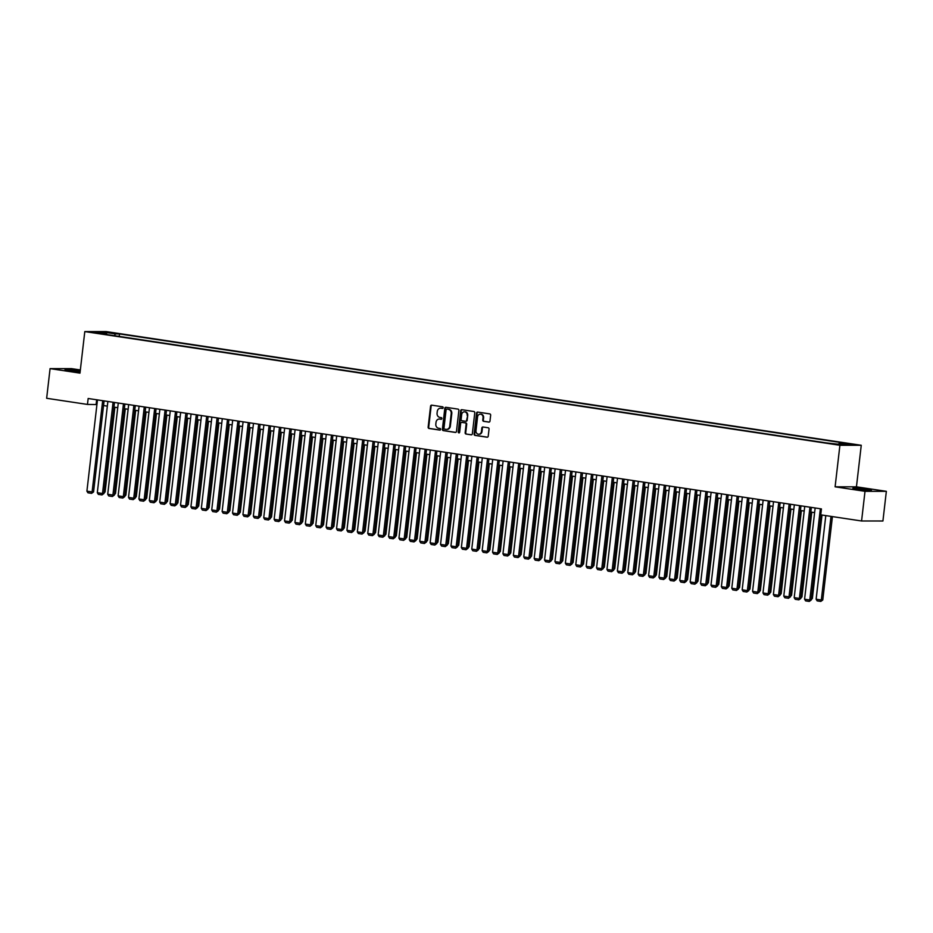 <?xml version="1.0" encoding="UTF-8"?>
<svg xmlns="http://www.w3.org/2000/svg" width="933" height="933" viewBox="0 0 933 933"><rect width="100%" height="100%" fill="white"/><g stroke="black" fill="none" stroke-linecap="round" stroke-linejoin="round"><path stroke-width="1.4" d="M443.187 407.721A0.828 0.723 -90 0 0 442.569 406.8L431.722 405.167A1.178 1.026 -90 0 0 430.568 406.182L428.142 427.151A1.178 1.026 -90 0 0 429.028 428.469L439.875 430.101A0.828 0.723 -90 0 0 440.061 428.469L438.662 428.259A3.755 3.3 -90 0 1 435.828 424.037L436.026 422.287A3.755 3.3 -90 0 1 439.723 419.057L441.122 419.267A0.828 0.723 -90 0 0 441.321 417.634L439.909 417.424A3.755 3.3 -90 0 1 437.076 413.202L437.274 411.453A3.755 3.3 -90 0 1 440.971 408.222L442.382 408.432A0.828 0.723 -90 0 0 443.187 407.721M866.652 489.289A9.342 0.583 6.6 0 0 852.879 488.216A9.342 0.583 6.6 0 0 857.66 489.289A9.342 0.583 6.6 0 0 871.434 490.361A9.342 0.583 6.6 0 0 866.652 489.289M80.25 370.891A9.342 0.583 6.6 0 0 78.769 370.658A9.342 0.583 6.6 0 0 64.995 369.573A9.342 0.583 6.6 0 0 69.777 370.646A9.342 0.583 6.6 0 0 80.145 371.789M851.491 444.026L845.834 443.583L851.491 444.026M488.81 422.124A1.178 1.026 -90 0 0 489.965 421.11L490.653 415.22A1.178 1.026 -90 0 0 489.767 413.902L477.719 412.094A1.178 1.026 -90 0 0 476.553 413.097L474.127 434.078A1.178 1.026 -90 0 0 475.014 435.396L487.061 437.204A1.178 1.026 -90 0 0 488.216 436.201L489.044 429.087A1.178 1.026 -90 0 0 488.157 427.769L483.002 426.999A1.178 1.026 -90 0 0 481.848 428.002L481.44 431.524A3.149 2.752 -90 0 1 475.982 430.708L477.568 416.899A3.149 2.752 -90 0 1 483.037 417.727L482.769 420.025A1.178 1.026 -90 0 0 483.656 421.343L489.079 422.124M835.105 486.816L865.008 491.318L861.579 520.987L882.921 520.999L886.35 491.329L856.447 486.828L861.252 445.286L839.91 445.274L835.105 486.816L856.447 486.828M80.355 369.958L71.421 368.617L50.079 368.617L79.981 373.118L84.798 331.577L839.91 445.274M50.079 368.617L46.65 398.286L87.469 404.432L96.927 404.56M861.579 520.987L820.748 514.841L821.437 508.917L88.157 398.496L87.469 404.432M458.896 410.438A1.178 1.026 -90 0 0 458.01 409.12L445.962 407.313A1.178 1.026 -90 0 0 444.808 408.327L442.382 429.297A1.178 1.026 -90 0 0 443.268 430.614L455.316 432.422A1.178 1.026 -90 0 0 456.47 431.419L458.896 410.438M461.835 409.704L473.882 411.511A1.178 1.026 -90 0 1 474.769 412.829L472.343 433.81A1.178 1.026 -90 0 1 471.188 434.813L466.034 434.043A1.178 1.026 -90 0 1 465.147 432.725L466.127 424.212A1.178 1.026 -90 0 0 465.24 422.894L461.823 422.381A1.178 1.026 -90 0 0 460.669 423.395L459.642 432.247A0.828 0.723 -90 0 1 458.22 432.037L460.68 410.718A1.178 1.026 -90 0 1 461.835 409.704M108.24 332.661L115.995 333.431L108.24 332.661M861.252 445.286L106.129 331.577L84.798 331.577M838.639 444.143L839.362 442.93L843.397 442.93L119.482 333.932L115.447 333.921L114.386 335.693M839.362 442.93L850.803 444.656L842.044 444.644L826.556 442.93L102.642 333.921L106.677 333.921L95.236 332.195L104.006 332.206L115.447 333.921M865.008 491.318L886.35 491.329M103.551 405.552L107.33 406.123M113.954 407.115L117.733 407.686M124.357 408.689L128.136 409.26M134.749 410.252L138.539 410.823M145.151 411.815L148.942 412.386M155.554 413.389L159.345 413.949M165.957 414.952L169.736 415.523M176.36 416.515L180.139 417.086M186.763 418.077L190.542 418.649M197.166 419.652L200.945 420.223M207.558 421.215L211.348 421.786M217.96 422.777L221.751 423.349M228.363 424.352L232.142 424.912M238.766 425.914L242.545 426.486M249.169 427.477L252.948 428.049M259.572 429.04L263.351 429.612M269.964 430.614L273.754 431.186M280.367 432.177L284.157 432.749M290.769 433.74L294.548 434.311M301.172 435.314L304.951 435.874M311.575 436.877L315.354 437.449M321.978 438.44L325.757 439.011M332.37 440.014L336.16 440.574M342.773 441.577L346.563 442.149M353.175 443.14L356.966 443.711M363.578 444.703L367.357 445.274M373.981 446.277L377.76 446.849M384.384 447.84L388.163 448.411M394.787 449.403L398.566 449.974M405.179 450.977L408.969 451.537M415.582 452.54L419.372 453.111M425.984 454.103L429.763 454.674M436.387 455.666L440.166 456.237M446.79 457.24L450.569 457.811M457.193 458.803L460.972 459.374M467.585 460.366L471.375 460.937M477.988 461.94L481.778 462.5M488.391 463.503L492.169 464.074M498.793 465.066L502.572 465.637M509.196 466.628L512.975 467.2M519.599 468.203L523.378 468.774M529.991 469.766L533.781 470.337M540.394 471.328L544.184 471.9M550.797 472.903L554.587 473.463M561.199 474.465L564.978 475.037M571.602 476.028L575.381 476.6M582.005 477.591L585.784 478.163M592.397 479.165L596.187 479.737M602.8 480.728L606.59 481.3M613.203 482.291L616.993 482.862M623.606 483.865L627.384 484.425M634.008 485.428L637.787 486M644.411 486.991L648.19 487.562M654.814 488.554L658.593 489.125M665.206 490.128L668.996 490.7M675.609 491.691L679.399 492.262M686.012 493.254L689.79 493.825M696.415 494.828L700.193 495.388M706.817 496.391L710.596 496.962M717.22 497.954L720.999 498.525M727.612 499.517L731.402 500.088M738.015 501.091L741.805 501.662M748.418 502.654L752.208 503.225M758.821 504.217L762.599 504.788M769.224 505.791L773.002 506.351M779.626 507.354L783.405 507.925M790.018 508.917L793.808 509.488M800.421 510.479L804.211 511.051M810.824 512.054L814.614 512.625M96.67 399.779L96.122 404.432M119.202 336.416L119.482 333.932M106.922 334.562L106.677 333.921M104.344 333.571L104.006 332.206M442.709 408.397L441.554 408.222A3.755 3.3 -90 0 0 440.831 408.199M439.583 419.034A3.755 3.3 -90 0 1 440.294 419.057L441.449 419.232M431.909 405.19A1.178 1.026 -90 0 0 431.139 406.182L428.714 427.151A1.178 1.026 -90 0 0 429.6 428.469L440.201 430.066M446.149 407.336A1.178 1.026 -90 0 0 445.379 408.327L442.953 429.297A1.178 1.026 -90 0 0 443.84 430.614L455.712 432.399M446.895 409.109A0.828 0.723 -90 0 0 446.091 409.82L443.956 428.224A0.828 0.723 -90 0 0 444.575 429.145L446.056 429.378A3.755 3.3 -90 0 0 449.753 426.136L451.21 413.552A3.755 3.3 -90 0 0 448.376 409.33L447.478 409.109A0.828 0.723 -90 0 0 447.292 409.109M446.779 429.39A3.755 3.3 -90 0 0 450.336 426.136L449.753 426.136M447.478 409.109L448.96 409.33A3.755 3.3 -90 0 1 451.794 413.552L450.336 426.136M471.585 434.79L466.034 434.043M462.138 422.381A1.178 1.026 -90 0 1 462.406 422.381L465.824 422.894A1.178 1.026 -90 0 1 466.71 424.212L465.73 432.725A1.178 1.026 -90 0 0 466.617 434.043M462.022 409.727A1.178 1.026 -90 0 0 461.264 410.718L458.791 432.037A0.828 0.723 -90 0 0 459.223 432.9M467.153 415.395A3.149 2.752 -90 0 0 461.695 414.567L461.124 419.43A1.178 1.026 -90 0 0 462.01 420.748L465.439 421.261A1.178 1.026 -90 0 0 466.593 420.258L467.725 415.395A3.149 2.752 -90 0 0 464.716 411.85M465.707 421.261L466.01 421.261A1.178 1.026 -90 0 0 467.165 420.258L466.593 420.258M467.725 415.395L467.165 420.258M480.588 414.182A3.149 2.752 -90 0 1 483.609 417.727L483.341 420.025A1.178 1.026 -90 0 0 484.227 421.343L489.207 422.089M478.991 434.242A3.149 2.752 -90 0 0 482.011 431.524L481.44 431.524M483.189 427.022A1.178 1.026 -90 0 0 482.419 428.002L482.011 431.524M477.894 412.118A1.178 1.026 -90 0 0 477.136 413.109L474.71 434.078A1.178 1.026 -90 0 0 475.597 435.396L487.458 437.18M104.134 491.936L105.091 491.936L114.887 407.266M104.006 493.044L105.091 491.936M102.677 400.689L92.11 491.936L93.557 491.936L104.088 400.898M97.475 399.895L86.909 491.155L92.11 491.936L91.586 493.359L87.947 492.811L86.909 491.155M93.557 491.936L91.586 493.359M114.537 493.51L115.494 493.51L125.29 408.829M114.409 494.618L115.494 493.51M124.94 495.073L125.897 495.073L135.693 410.392M124.812 496.181L125.897 495.073M135.343 496.636L136.3 496.636L146.096 411.954M135.215 497.744L136.3 496.636M145.746 498.199L146.691 498.199L156.499 413.529M145.618 499.307L146.691 498.199M113.068 402.251L102.513 493.499L103.96 493.499L114.491 402.461M107.878 401.47L97.312 492.717L102.513 493.499L101.989 494.922L98.35 494.373L97.312 492.717M103.96 493.499L101.989 494.922M123.471 403.814L112.916 495.061L114.362 495.073L124.894 404.024M118.269 403.033L107.715 494.28L112.916 495.061L112.392 496.496L108.753 495.948L107.715 494.28M114.362 495.073L112.392 496.496M133.874 405.377L123.319 496.636L124.754 496.636L135.297 405.598M128.672 404.595L118.118 495.855L123.319 496.636L122.794 498.059L119.156 497.511L118.118 495.855M124.754 496.636L122.794 498.059M144.277 406.951L133.722 498.199L135.157 498.199L145.7 407.161M139.075 406.17L128.521 497.417L133.722 498.199L133.197 499.621L129.547 499.073L128.521 497.417M135.157 498.199L133.197 499.621M156.138 499.773L157.094 499.773L166.89 415.092M156.021 500.881L157.094 499.773M154.68 408.514L144.125 499.761L145.56 499.761L156.091 408.724M149.478 407.733L138.924 498.98L144.125 499.761L143.589 501.196L139.95 500.648L138.924 498.98M145.56 499.761L143.589 501.196M166.541 501.336L167.497 501.336L177.293 416.654M166.412 502.444L167.497 501.336M165.083 410.077L154.516 501.336L155.963 501.336L166.494 410.298M159.881 409.295L149.315 500.543L154.516 501.336L153.992 502.759L150.353 502.211L149.315 500.543M155.963 501.336L153.992 502.759M176.943 502.899L177.9 502.899L187.696 418.229M176.815 504.007L177.9 502.899M175.486 411.651L164.919 502.899L166.366 502.899L176.897 411.861M170.284 410.858L159.718 502.117L164.919 502.899L164.395 504.321L160.756 503.773L159.718 502.117M166.366 502.899L164.395 504.321M187.346 504.473L188.303 504.473L198.099 419.792M187.218 505.581L188.303 504.473M185.877 413.214L175.322 504.461L176.769 504.461L187.3 413.424M180.675 412.433L170.121 503.68L175.322 504.461L174.798 505.884L171.159 505.336L170.121 503.68M176.769 504.461L174.798 505.884M197.749 506.036L198.706 506.036L208.502 421.354M197.621 507.144L198.706 506.036M196.28 414.777L185.725 506.024L187.171 506.036L197.703 414.987M191.078 413.995L180.524 505.243L185.725 506.024L185.201 507.459L181.562 506.911L180.524 505.243M187.171 506.036L185.201 507.459M208.152 507.599L209.097 507.599L218.905 422.917M208.024 508.707L209.097 507.599M206.683 416.34L196.128 507.599L197.563 507.599L208.106 416.561M201.481 415.558L190.927 506.817L196.128 507.599L195.603 509.021L191.953 508.473L190.927 506.817M197.563 507.599L195.603 509.021M218.555 509.161L219.5 509.161L229.296 424.492M218.427 510.269L219.5 509.161M217.086 417.914L206.531 509.161L207.966 509.161L218.497 418.124M211.884 417.133L201.33 508.38L206.531 509.161L205.995 510.584L202.356 510.036L201.33 508.38M207.966 509.161L205.995 510.584M228.947 510.736L229.903 510.736L239.699 426.054M228.818 511.844L229.903 510.736M227.489 419.477L216.923 510.724L218.369 510.724L228.9 419.687M222.287 418.695L211.721 509.943L216.923 510.724L216.398 512.159L212.759 511.611L211.721 509.943M218.369 510.724L216.398 512.159M237.892 421.04L227.325 512.299L228.772 512.299L239.303 421.261M232.69 420.258L222.124 511.506L227.325 512.299L226.801 513.721L223.162 513.173L222.124 511.506M228.772 512.299L226.801 513.721M248.283 422.614L237.728 513.861L239.175 513.861L249.706 422.824M243.081 421.821L232.527 513.08L237.728 513.861L237.204 515.284L233.565 514.736L232.527 513.08M239.175 513.861L237.204 515.284M239.349 512.299L240.306 512.299L250.102 427.617M239.221 513.407L240.306 512.299M249.752 513.861L250.709 513.861L260.505 429.192M249.624 514.969L250.709 513.861M260.155 515.436L261.112 515.436L270.908 430.754M260.027 516.544L261.112 515.436M258.686 424.177L248.131 515.424L249.578 515.424L260.109 424.387M253.484 423.395L242.93 514.643L248.131 515.424L247.607 516.847L243.968 516.299L242.93 514.643M249.578 515.424L247.607 516.847M270.558 516.999L271.515 516.999L281.311 432.317M270.43 518.107L271.515 516.999M269.089 425.74L258.534 516.999L259.969 516.999L270.512 425.949M263.887 424.958L253.333 516.206L258.534 516.999L258.009 518.421L254.371 517.873L253.333 516.206M259.969 516.999L258.009 518.421M280.961 518.561L281.906 518.561L291.702 433.88M280.833 519.669L281.906 518.561M279.492 427.302L268.937 518.561L270.372 518.561L280.903 427.524M274.29 426.521L263.736 517.78L268.937 518.561L268.412 519.984L264.762 519.436L263.736 517.78M270.372 518.561L268.412 519.984M291.353 520.124L292.309 520.124L302.105 435.454M291.224 521.232L292.309 520.124M289.895 428.877L279.329 520.124L280.775 520.124L291.306 429.087M284.693 428.095L274.139 519.343L279.329 520.124L278.804 521.547L275.165 520.999L274.139 519.343M280.775 520.124L278.804 521.547M301.756 521.699L302.712 521.699L312.508 437.017M301.627 522.807L302.712 521.699M300.298 430.44L289.731 521.687L291.178 521.687L301.709 430.649M295.096 429.658L284.53 520.906L289.731 521.687L289.207 523.121L285.568 522.573L284.53 520.906M291.178 521.687L289.207 523.121M312.158 523.261L313.115 523.261L322.911 438.58M312.03 524.369L313.115 523.261M310.689 432.002L300.134 523.261L301.581 523.261L312.112 432.224M305.499 431.221L294.933 522.48L300.134 523.261L299.61 524.684L295.971 524.136L294.933 522.48M301.581 523.261L299.61 524.684M322.561 524.824L323.518 524.824L333.314 440.154M322.433 525.932L323.518 524.824M321.092 433.577L310.537 524.824L311.984 524.824L322.515 433.787M315.89 432.784L305.336 524.043L310.537 524.824L310.013 526.247L306.374 525.699L305.336 524.043M311.984 524.824L310.013 526.247M332.964 526.399L333.921 526.399L343.717 441.717M332.836 527.507L333.921 526.399M331.495 435.14L320.94 526.387L322.375 526.387L332.918 435.349M326.293 434.358L315.739 525.606L320.94 526.387L320.416 527.81L316.777 527.262L315.739 525.606M322.375 526.387L320.416 527.81M343.367 527.961L344.312 527.961L354.108 443.28M343.239 529.069L344.312 527.961M353.759 529.524L354.715 529.524L364.511 444.843M353.63 530.632L354.715 529.524M364.162 531.087L365.118 531.087L374.914 446.417M364.033 532.207L365.118 531.087M341.898 436.702L331.343 527.961L332.778 527.961L343.309 436.912M336.696 435.921L326.142 527.168L331.343 527.961L330.818 529.384L327.168 528.836L326.142 527.168M332.778 527.961L330.818 529.384M352.301 438.265L341.746 529.524L343.181 529.524L353.712 438.487M347.099 437.484L336.545 528.743L341.746 529.524L341.21 530.947L337.571 530.399L336.545 528.743M343.181 529.524L341.21 530.947M362.704 439.84L352.138 531.087L353.584 531.087L364.115 440.049M357.502 439.058L346.936 530.306L352.138 531.087L351.613 532.51L347.974 531.962L346.936 530.306M353.584 531.087L351.613 532.51M374.565 532.661L375.521 532.661L385.317 447.98M374.436 533.769L375.521 532.661M373.095 441.402L362.54 532.65L363.987 532.65L374.518 441.612M367.905 440.621L357.339 531.868L362.54 532.65L362.016 534.084L358.377 533.536L357.339 531.868M363.987 532.65L362.016 534.084M384.967 534.224L385.924 534.224L395.72 449.543M384.839 535.332L385.924 534.224M383.498 442.965L372.943 534.224L374.39 534.224L384.921 443.187M378.297 442.184L367.742 533.443L372.943 534.224L372.419 535.647L368.78 535.099L367.742 533.443M374.39 534.224L372.419 535.647M395.37 535.787L396.327 535.787L406.123 451.117M395.242 536.895L396.327 535.787M393.901 444.54L383.346 535.787L384.793 535.787L395.324 444.749M388.699 443.746L378.145 535.006L383.346 535.787L382.822 537.21L379.183 536.662L378.145 535.006M384.793 535.787L382.822 537.21M405.773 537.361L406.718 537.361L416.526 452.68M405.645 538.469L406.718 537.361M404.304 446.102L393.749 537.35L395.184 537.35L405.727 446.312M399.102 445.321L388.548 536.568L393.749 537.35L393.225 538.784L389.574 538.236L388.548 536.568M395.184 537.35L393.225 538.784M416.176 538.924L417.121 538.924L426.917 454.243M416.048 540.032L417.121 538.924M426.568 540.487L427.524 540.487L437.32 455.805M426.439 541.595L427.524 540.487M436.971 542.05L437.927 542.05L447.723 457.38M436.842 543.169L437.927 542.05M414.707 447.665L404.152 538.924L405.587 538.924L416.118 447.875M409.505 446.884L398.951 538.131L404.152 538.924L403.616 540.347L399.977 539.799L398.951 538.131M405.587 538.924L403.616 540.347M425.11 449.228L414.544 540.487L415.99 540.487L426.521 449.449M419.908 448.446L409.342 539.706L414.544 540.487L414.019 541.91L410.38 541.362L409.342 539.706M415.99 540.487L414.019 541.91M435.513 450.802L424.947 542.05L426.393 542.05L436.924 451.012M430.311 450.021L419.745 541.268L424.947 542.05L424.422 543.472L420.783 542.924L419.745 541.268M426.393 542.05L424.422 543.472M447.374 543.624L448.33 543.624L458.126 458.943M447.245 544.732L448.33 543.624M445.904 452.365L435.349 543.612L436.796 543.612L447.327 452.575M440.703 451.584L430.148 542.831L435.349 543.612L434.825 545.047L431.186 544.499L430.148 542.831M436.796 543.612L434.825 545.047M457.776 545.187L458.733 545.187L468.529 460.505M457.648 546.295L458.733 545.187M456.307 453.928L445.752 545.187L447.199 545.187L457.73 454.149M451.106 453.146L440.551 544.405L445.752 545.187L445.228 546.61L441.589 546.062L440.551 544.405M447.199 545.187L445.228 546.61M468.179 546.75L469.124 546.75L478.932 462.08M468.051 547.858L469.124 546.75M466.71 455.502L456.155 546.75L457.59 546.75L468.133 455.712M461.508 454.709L450.954 545.968L456.155 546.75L455.631 548.172L451.992 547.624L450.954 545.968M457.59 546.75L455.631 548.172M478.582 548.324L479.527 548.324L489.324 463.643M478.454 549.432L479.527 548.324M477.113 457.065L466.558 548.312L467.993 548.312L478.524 457.275M471.911 456.284L461.357 547.531L466.558 548.312L466.022 549.747L462.383 549.199L461.357 547.531M467.993 548.312L466.022 549.747M488.974 549.887L489.93 549.887L499.726 465.205M488.845 550.995L489.93 549.887M487.516 458.628L476.95 549.887L478.396 549.887L488.927 458.849M482.314 457.846L471.76 549.094L476.95 549.887L476.425 551.31L472.786 550.762L471.76 549.094M478.396 549.887L476.425 551.31M499.377 551.45L500.333 551.45L510.129 466.78M499.248 552.558L500.333 551.45M497.919 460.191L487.353 551.45L488.799 551.45L499.33 460.412M492.717 459.409L482.151 550.668L487.353 551.45L486.828 552.872L483.189 552.324L482.151 550.668M488.799 551.45L486.828 552.872M509.78 553.012L510.736 553.024L520.532 468.343M509.651 554.132L510.736 553.024M508.31 461.765L497.756 553.012L499.202 553.012L509.733 461.975M503.12 460.984L492.554 552.231L497.756 553.012L497.231 554.435L493.592 553.887L492.554 552.231M499.202 553.012L497.231 554.435M520.182 554.587L521.139 554.587L530.935 469.905M520.054 555.695L521.139 554.587M518.713 463.328L508.158 554.575L509.605 554.575L520.136 463.538M513.512 462.546L502.957 553.794L508.158 554.575L507.634 556.01L503.995 555.462L502.957 553.794M509.605 554.575L507.634 556.01M530.585 556.15L531.542 556.15L541.338 471.468M530.457 557.258L531.542 556.15M529.116 464.891L518.561 556.15L519.996 556.15L530.539 465.112M523.914 464.109L513.36 555.368L518.561 556.15L518.037 557.572L514.398 557.024L513.36 555.368M519.996 556.15L518.037 557.572M540.988 557.712L541.933 557.712L551.73 473.043M540.86 558.82L541.933 557.712M539.519 466.465L528.964 557.712L530.399 557.712L540.93 466.675M534.317 465.684L523.763 556.931L528.964 557.712L528.44 559.135L524.789 558.587L523.763 556.931M530.399 557.712L528.44 559.135M551.38 559.287L552.336 559.287L562.133 474.605M551.251 560.395L552.336 559.287M549.922 468.028L539.356 559.275L540.802 559.275L551.333 468.238M544.72 467.246L534.166 558.494L539.356 559.275L538.831 560.71L535.192 560.162L534.166 558.494M540.802 559.275L538.831 560.71M561.783 560.85L562.739 560.85L572.535 476.168M561.654 561.958L562.739 560.85M560.325 469.591L549.759 560.85L551.205 560.85L561.736 469.812M555.123 468.809L544.557 560.057L549.759 560.85L549.234 562.272L545.595 561.724L544.557 560.057M551.205 560.85L549.234 562.272M572.186 562.412L573.142 562.412L582.938 477.743M572.057 563.52L573.142 562.412M570.716 471.165L560.162 562.412L561.608 562.412L572.139 471.375M565.526 470.372L554.96 561.631L560.162 562.412L559.637 563.835L555.998 563.287L554.96 561.631M561.608 562.412L559.637 563.835M582.589 563.987L583.545 563.987L593.341 479.305M582.46 565.095L583.545 563.987M581.119 472.728L570.564 563.975L572.011 563.975L582.542 472.938M575.918 471.946L565.363 563.194L570.564 563.975L570.04 565.398L566.401 564.85L565.363 563.194M572.011 563.975L570.04 565.398M592.991 565.55L593.948 565.55L603.744 480.868M592.863 566.658L593.948 565.55M591.522 474.291L580.967 565.538L582.402 565.538L592.945 474.5M586.321 473.509L575.766 564.757L580.967 565.538L580.443 566.972L576.804 566.424L575.766 564.757M582.402 565.538L580.443 566.972M603.394 567.112L604.339 567.112L614.147 482.431M603.266 568.22L604.339 567.112M601.925 475.853L591.37 567.112L592.805 567.112L603.348 476.075M596.723 475.072L586.169 566.331L591.37 567.112L590.846 568.535L587.195 567.987L586.169 566.331M592.805 567.112L590.846 568.535M613.797 568.675L614.742 568.675L624.539 484.005M613.669 569.783L614.742 568.675M612.328 477.428L601.773 568.675L603.208 568.675L613.739 477.638M607.126 476.646L596.572 567.894L601.773 568.675L601.237 570.098L597.598 569.55L596.572 567.894M603.208 568.675L601.237 570.098M624.189 570.25L625.145 570.25L634.941 485.568M624.06 571.358L625.145 570.25M622.731 478.991L612.165 570.238L613.611 570.238L624.142 479.2M617.529 478.209L606.963 569.457L612.165 570.238L611.64 571.672L608.001 571.124L606.963 569.457M613.611 570.238L611.64 571.672M634.592 571.812L635.548 571.812L645.344 487.131M634.463 572.92L635.548 571.812M633.134 480.553L622.568 571.812L624.014 571.812L634.545 480.775M627.932 479.772L617.366 571.019L622.568 571.812L622.043 573.235L618.404 572.687L617.366 571.019M624.014 571.812L622.043 573.235M644.995 573.375L645.951 573.375L655.747 488.705M644.866 574.483L645.951 573.375M643.525 482.128L632.971 573.375L634.417 573.375L644.948 482.338M638.324 481.335L627.769 572.594L632.971 573.375L632.446 574.798L628.807 574.25L627.769 572.594M634.417 573.375L632.446 574.798M655.398 574.95L656.354 574.95L666.15 490.268M655.269 576.058L656.354 574.95M665.8 576.512L666.745 576.512L676.553 491.831M665.672 577.62L666.745 576.512M676.203 578.075L677.148 578.075L686.945 493.394M676.075 579.183L677.148 578.075M686.595 579.638L687.551 579.638L697.348 494.968M686.466 580.746L687.551 579.638M696.998 581.212L697.954 581.212L707.75 496.531M696.869 582.32L697.954 581.212M707.401 582.775L708.357 582.775L718.153 498.094M707.272 583.883L708.357 582.775M653.928 483.691L643.373 574.938L644.82 574.938L655.351 483.9M648.727 482.909L638.172 574.157L643.373 574.938L642.849 576.361L639.21 575.813L638.172 574.157M644.82 574.938L642.849 576.361M664.331 485.253L653.776 576.501L655.211 576.512L665.754 485.463M659.13 484.472L648.575 575.719L653.776 576.501L653.252 577.935L649.601 577.387L648.575 575.719M655.211 576.512L653.252 577.935M674.734 486.816L664.179 578.075L665.614 578.075L676.145 487.038M669.532 486.035L658.978 577.294L664.179 578.075L663.643 579.498L660.004 578.95L658.978 577.294M665.614 578.075L663.643 579.498M685.137 488.391L674.571 579.638L676.017 579.638L686.548 488.6M679.935 487.609L669.381 578.857L674.571 579.638L674.046 581.061L670.407 580.513L669.381 578.857M676.017 579.638L674.046 581.061M695.54 489.953L684.974 581.201L686.42 581.201L696.951 490.163M690.338 489.172L679.772 580.419L684.974 581.201L684.449 582.635L680.81 582.087L679.772 580.419M686.42 581.201L684.449 582.635M705.931 491.516L695.377 582.775L696.823 582.775L707.354 491.738M700.741 490.735L690.175 581.982L695.377 582.775L694.852 584.198L691.213 583.65L690.175 581.982M696.823 582.775L694.852 584.198M717.804 584.338L718.76 584.338L728.556 499.668M717.675 585.446L718.76 584.338M716.334 493.091L705.78 584.338L707.226 584.338L717.757 493.3M711.133 492.297L700.578 583.557L705.78 584.338L705.255 585.761L701.616 585.213L700.578 583.557M707.226 584.338L705.255 585.761M728.207 585.912L729.163 585.912L738.959 501.231M728.078 587.02L729.163 585.912M726.737 494.653L716.182 585.901L717.617 585.901L728.16 494.863M721.536 493.872L710.981 585.119L716.182 585.901L715.658 587.324L712.019 586.775L710.981 585.119M717.617 585.901L715.658 587.324M738.609 587.475L739.554 587.475L749.351 502.794M738.481 588.583L739.554 587.475M737.14 496.216L726.585 587.463L728.02 587.475L738.551 496.426M731.938 495.435L721.384 586.682L726.585 587.463L726.061 588.898L722.41 588.35L721.384 586.682M728.02 587.475L726.061 588.898M749.001 589.038L749.957 589.038L759.754 504.356M748.872 590.146L749.957 589.038M747.543 497.779L736.977 589.038L738.423 589.038L748.954 498M742.341 496.997L731.787 588.256L736.977 589.038L736.452 590.461L732.813 589.913L731.787 588.256M738.423 589.038L736.452 590.461M759.404 590.601L760.36 590.601L770.157 505.931M759.275 591.709L760.36 590.601M757.946 499.353L747.38 590.601L748.826 590.601L759.357 499.563M752.744 498.572L742.178 589.819L747.38 590.601L746.855 592.023L743.216 591.475L742.178 589.819M748.826 590.601L746.855 592.023M769.807 592.175L770.763 592.175L780.559 507.494M769.678 593.283L770.763 592.175M768.337 500.916L757.783 592.163L759.229 592.163L769.76 501.126M763.147 500.135L752.581 591.382L757.783 592.163L757.258 593.598L753.619 593.05L752.581 591.382M759.229 592.163L757.258 593.598M780.21 593.738L781.166 593.738L790.962 509.056M780.081 594.846L781.166 593.738M790.613 595.301L791.569 595.301L801.365 510.631M790.484 596.409L791.569 595.301M801.015 596.875L801.96 596.875L811.768 512.194M800.887 597.983L801.96 596.875M811.418 598.438L812.363 598.438L822.02 515.039M811.29 599.546L812.363 598.438M831 516.392L821.32 600.001L816.13 599.219L825.798 515.611M822.766 600.001L820.795 601.423L821.32 600.001L822.766 600.001L832.423 516.602M820.795 601.423L817.156 600.875L816.13 599.219M778.74 502.479L768.186 593.738L769.632 593.738L780.163 502.7M773.539 501.697L762.984 592.956L768.186 593.738L767.661 595.161L764.022 594.613L762.984 592.956M769.632 593.738L767.661 595.161M789.143 504.053L778.589 595.301L780.023 595.301L790.566 504.263M783.942 503.26L773.387 594.519L778.589 595.301L778.064 596.723L774.425 596.175L773.387 594.519M780.023 595.301L778.064 596.723M799.546 505.616L788.991 596.863L790.426 596.863L800.969 505.826M794.345 504.835L783.79 596.082L788.991 596.863L788.467 598.286L784.816 597.738L783.79 596.082M790.426 596.863L788.467 598.286M809.949 507.179L799.394 598.438L800.829 598.438L811.36 507.389M804.747 506.397L794.193 597.645L799.394 598.438L798.858 599.861L795.219 599.313L794.193 597.645M800.829 598.438L798.858 599.861M820.352 508.742L809.786 600.001L811.232 600.001L821.075 514.899M815.15 507.96L804.584 599.219L809.786 600.001L809.261 601.423L805.622 600.875L804.584 599.219M811.232 600.001L809.261 601.423M441.554 408.222L440.971 408.222M451.794 413.552L451.21 413.552M448.96 409.33L448.376 409.33M465.73 432.725L465.147 432.725M466.71 424.212L466.127 424.212M465.824 422.894L465.24 422.894M462.406 422.381L461.823 422.381M461.264 410.718L460.68 410.718M475.597 435.396L475.014 435.396M474.71 434.078L474.127 434.078M477.136 413.109L476.553 413.097M439.875 419.022L439.291 419.022M447.385 409.109L446.802 409.109M447.07 429.402L446.487 429.402M466.15 421.273L465.567 421.273"/></g></svg>
